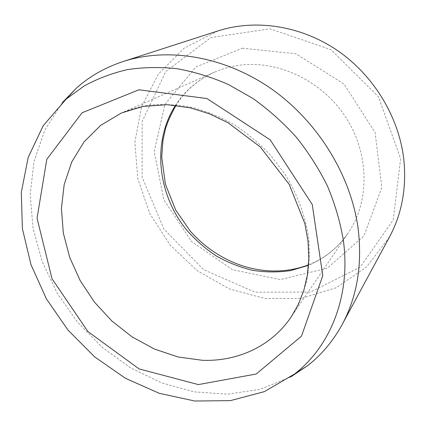 <?xml version="1.0" encoding="UTF-8"?>
<svg xmlns="http://www.w3.org/2000/svg" width="426" height="426" viewBox="0 0 426 426"><rect width="100%" height="100%" fill="white"/><g stroke="black" fill="none" stroke-linecap="round" stroke-linejoin="round"><path stroke-width="0.32" stroke-dasharray="2.13 1.6" d="M400.637 158.69L393.209 220.077L360.071 267.256L310.463 292.066L255.089 292.204L203.644 269.69L163.989 229.204L142.119 177.157L142.162 121.474L165.762 71.541L210.822 37.616L270.052 28.808L330.895 49.634L378.416 96.734L400.637 158.69M389.465 237.016L366.44 267.054L336.071 287.822L301.257 298.333L264.834 298.509L229.39 288.929L197.185 270.648L170.155 245.062L149.92 213.82L137.816 178.819L134.861 142.225L141.672 106.447L158.36 74.129L184.309 48.053L218.043 30.89M290.75 376.919L260.254 389.289L227.585 394.188L194.197 391.877L161.401 382.846L130.356 367.718L102.08 347.217L77.463 322.147L57.297 293.37L42.296 261.83L33.079 228.549L30.177 194.655L33.995 161.406L44.767 130.175L62.489 102.448M242.389 48.202L295.852 53.74L344.038 84.044L375.104 132.555L381.834 187.461L363.958 235.924L327.184 268.231L280.292 279.578L232.41 269.679L191.498 241.451L163.898 199.9L154.207 151.576L164.953 104.349L195.795 67.042L242.389 48.202M175.491 105.307C184.996 90.674 197.957 79.651 214.363 72.234C222.287 68.762 230.684 66.435 239.566 65.253C278.407 59.986 322.695 81.1 346.194 117.938C369.763 154.755 369.523 201.967 348.143 233.097C337.861 247.879 324.66 258.609 308.536 265.291M308.573 264.812C324.713 258.38 337.903 247.804 348.143 233.097L291.086 317.077C297.859 306.166 303.03 294.169 306.598 281.075C309.159 267.501 309.862 253.39 308.706 238.752C305.634 216.648 297.566 194.554 285.026 174.314L270.632 155.357C259.695 143.748 247.703 133.636 234.667 125.02C221.222 117.39 207.409 111.612 193.223 107.687C179.037 104.865 165.16 103.955 151.597 104.961C140.846 106.218 130.777 108.907 121.389 113.023L214.363 72.234C198.037 79.625 185.235 90.663 175.965 105.36"/><path stroke-width="0.64" d="M343.26 239.753C351.178 295.484 330.475 346.184 294.712 373.911L264.333 391.648L230.386 400.632L194.804 401.02L159.329 393.336L125.5 378.325L94.657 356.887L67.963 330.049L46.434 298.908L30.986 264.668L22.392 228.671L21.3 192.392L28.169 157.476L43.191 125.734L66.168 99.098L84.124 86.009C97.373 78.714 111.74 73.267 127.22 69.662C143.211 67.207 159.771 66.887 176.907 68.698C194.187 71.776 211.333 77.031 228.347 84.476L252.943 98.481C268.641 109.684 283.072 122.56 296.24 137.119C308.499 152.455 318.914 168.797 327.488 186.13C334.889 203.809 340.145 221.685 343.26 239.753M62.489 102.448L76.813 87.719C90.062 76.068 105.547 67.319 123.268 61.482L218.043 30.89C255.03 18.957 300.234 25.379 336.945 50.167C373.554 75.056 398.976 116.98 403.805 159.43C406.686 187.999 401.904 213.863 389.465 237.016L342.11 324.623C333.137 340.986 321.715 354.618 307.844 365.519L290.75 376.919M123.268 61.482C167.578 47.137 223.948 55.998 270.877 88.517C317.695 121.133 351.104 175.512 358.175 228.996C362.435 264.972 357.079 296.853 342.11 324.623M308.536 265.291L290.505 270.643C277.981 272.432 265.387 272.331 252.725 270.35C240.211 267.336 228.256 262.661 216.855 256.308C205.934 249.103 196.082 240.599 187.307 230.796C157.758 195.353 151.464 142.79 175.491 105.307M198.351 384.587L256.202 374.012L301.486 336.162L322.78 275.681L312.237 204.469L270.201 139.856L206.935 98.539L138.929 89.779L82.08 112.773L46.796 159.308L37.051 218.24L52.015 278.748L87.921 331.561L139.142 368.948L198.351 384.587M202.212 360.279C237.138 361.706 271.133 346.556 291.086 317.077L298.322 304.478L303.829 290.404L307.402 275.015L308.855 258.534L308.041 241.265L304.862 223.565L289.142 184.256L260.164 146.842L227.857 122.624L209.251 113.742L190.342 107.847L167.317 104.7L143.12 106.388L121.389 113.023L100.733 125.297L84.029 141.901L71.76 161.933L64.198 184.442L61.419 208.474L63.336 233.102L69.72 257.469L80.253 280.755L94.519 302.215L112.033 321.161L132.23 336.966L154.484 349.07L178.073 356.977L202.212 360.279M308.573 264.812C266.948 280.617 220.141 264.967 190.305 231.153L175.714 210.071L165.389 184.197L161.715 157.029L162.988 140.202L165.315 129.557C166.955 123.439 170.506 115.371 175.965 105.36M294.712 373.911L307.844 365.519M66.168 99.098L76.813 87.719"/></g></svg>
